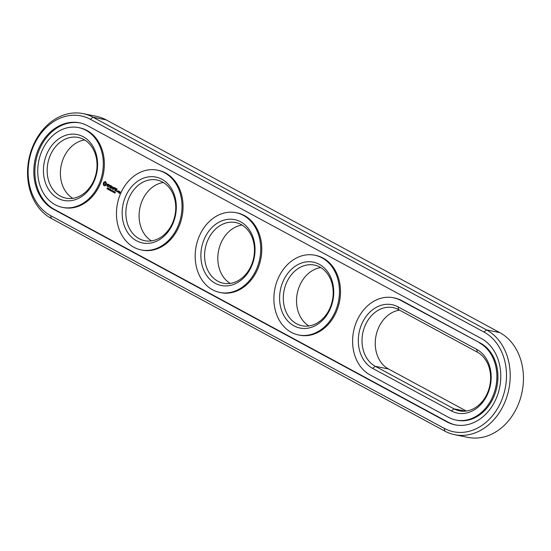 <?xml version="1.0" encoding="UTF-8"?>
<svg xmlns="http://www.w3.org/2000/svg" width="551" height="551" viewBox="0 0 551 551"><rect width="100%" height="100%" fill="white"/><g stroke="black" fill="none" stroke-linecap="round" stroke-linejoin="round"><path stroke-width="0.83" d="M454.658 434.684L467.889 437.377A55.293 44.039 -78.5 0 0 520.461 398.325A55.293 44.039 -78.5 0 0 499.764 332.59L106.185 119.898A55.293 44.039 -78.5 0 0 96.342 116.316L83.111 113.623A55.293 44.039 -78.5 0 0 30.539 152.675A55.293 44.039 -78.5 0 0 51.236 218.41L444.815 431.102A55.293 44.039 -78.5 0 0 454.658 434.684A55.293 44.039 -78.5 0 0 507.223 395.632A55.293 44.039 -78.5 0 0 486.526 329.904L92.947 117.205A55.293 44.039 -78.5 0 0 83.111 113.623M444.244 428.354A52.641 41.931 -78.5 0 0 501.568 400.432A52.641 41.931 -78.5 0 0 483.957 332.012L90.378 119.312A52.641 41.931 -78.5 0 0 33.053 147.234A52.641 41.931 -78.5 0 0 50.664 215.655L444.244 428.354L444.815 431.102M399.551 310.123A30.966 24.664 -78.5 0 0 375.906 336.324A30.966 24.664 -78.5 0 0 388.51 368.991L466.318 411.039M84.64 139.968A30.966 24.664 -78.5 0 0 63.289 158.585A30.966 24.664 -78.5 0 0 72.773 198.332M242.075 225.049A30.966 24.664 -78.5 0 0 220.717 243.666A30.966 24.664 -78.5 0 0 230.208 283.414M163.358 182.505A30.966 24.664 -78.5 0 0 142 201.122A30.966 24.664 -78.5 0 0 151.491 240.877M320.792 267.586A30.966 24.664 -78.5 0 0 299.434 286.203A30.966 24.664 -78.5 0 0 308.925 325.951M53.337 209.18L446.916 421.88A45.561 36.29 -78.5 0 0 455.023 424.828A45.561 36.29 -78.5 0 0 498.338 392.649A45.561 36.29 -78.5 0 0 481.285 338.486L87.705 125.793A45.561 36.29 -78.5 0 0 79.599 122.839A45.561 36.29 -78.5 0 0 36.283 155.017A45.561 36.29 -78.5 0 0 53.337 209.18L54.384 209.394A45.561 36.29 -78.5 0 1 37.234 155.554A45.561 36.29 -78.5 0 1 80.122 122.949M398.635 309.628A30.966 24.664 -78.5 0 0 393.125 307.623A30.966 24.664 -78.5 0 0 363.688 329.491A30.966 24.664 -78.5 0 0 375.279 366.298L453.996 408.842A30.966 24.664 -78.5 0 0 459.506 410.846A30.966 24.664 -78.5 0 0 488.944 388.978A30.966 24.664 -78.5 0 0 477.352 352.165L398.635 309.628L398.063 306.879A33.618 26.779 -78.5 0 0 361.456 324.711A33.618 26.779 -78.5 0 0 372.703 368.412L451.421 410.95A33.618 26.779 -78.5 0 0 488.028 393.118A33.618 26.779 -78.5 0 0 476.78 349.417L398.063 306.879M50.051 155.892A30.966 24.664 -78.5 0 0 65.92 198.146A30.966 24.664 -78.5 0 0 96.26 172.718A30.966 24.664 -78.5 0 0 78.263 137.461A30.966 24.664 -78.5 0 0 50.051 155.892M207.486 240.973A30.966 24.664 -78.5 0 0 223.355 283.228A30.966 24.664 -78.5 0 0 253.694 257.799A30.966 24.664 -78.5 0 0 235.697 222.542A30.966 24.664 -78.5 0 0 207.486 240.973M128.769 198.436A30.966 24.664 -78.5 0 0 144.637 240.691A30.966 24.664 -78.5 0 0 174.977 215.262A30.966 24.664 -78.5 0 0 156.98 180.005A30.966 24.664 -78.5 0 0 128.769 198.436M286.203 283.51A30.966 24.664 -78.5 0 0 302.072 325.765A30.966 24.664 -78.5 0 0 332.411 300.336A30.966 24.664 -78.5 0 0 314.407 265.079A30.966 24.664 -78.5 0 0 286.203 283.51M446.916 421.88L447.963 422.094A45.561 36.29 -78.5 0 0 455.546 424.931M447.963 422.094L54.384 209.394M46.587 154.555A33.618 26.779 -78.5 0 0 71.506 200.598A33.618 26.779 -78.5 0 0 93.463 147.31A33.618 26.779 -78.5 0 0 46.587 154.555M204.022 239.63A33.618 26.779 -78.5 0 0 228.934 285.673A33.618 26.779 -78.5 0 0 250.898 232.384A33.618 26.779 -78.5 0 0 204.022 239.63M125.304 197.093A33.618 26.779 -78.5 0 0 150.216 243.136A33.618 26.779 -78.5 0 0 172.181 189.847A33.618 26.779 -78.5 0 0 125.304 197.093M282.739 282.174A33.618 26.779 -78.5 0 0 307.651 328.217A33.618 26.779 -78.5 0 0 329.615 274.928A33.618 26.779 -78.5 0 0 282.739 282.174M109.635 189.647L109.256 189.585L109.635 189.647M112.376 191.128L111.998 191.066L112.376 191.128M107.521 188.903L107.293 188.049L107.844 188.091L107.355 187.836L107.479 188.759L106.887 188.697L107.521 188.903M107.397 187.96L107.803 188.036M108.168 188.965L108.499 188.587L108.072 188.16L107.769 189.2M109.332 188.841L108.912 189.861L108.781 188.676L108.306 189.53L108.726 188.511L108.891 189.62L109.332 188.841M110.048 190.446L110.469 189.51L110.042 189.22L109.904 190.253M110.145 190.446L109.621 190.247M110.909 190.391L111.026 191.004L110.792 190.377L110.372 190.646L110.792 189.627L111.226 190.04L110.792 190.377M111.688 191.321L111.392 190.577L112.122 190.426L111.722 190.136L111.212 190.77L111.688 191.321M111.722 190.267L112.073 190.35M112.852 191.865L113.189 191.052L112.776 190.825L112.748 191.913M113.768 191.328L113.534 192.361L113.107 192.127L113.547 191.287M114.512 192.085L114.174 191.5L114.498 192.099L113.905 192.416L114.284 192.767L114.016 192.375M114.353 192.072L113.809 192.333M114.939 193.043L115.304 192.12L114.925 191.92L114.532 192.829L114.877 193.064M455.994 420.062L457.041 420.275A40.698 32.413 -78.5 0 0 495.728 391.534A40.698 32.413 -78.5 0 0 480.5 343.156L400.735 300.405A40.698 32.413 -78.5 0 0 393.49 297.767A40.698 32.413 -78.5 0 0 354.803 326.509A40.698 32.413 -78.5 0 0 370.038 374.887L448.748 417.424A40.698 32.413 -78.5 0 0 455.994 420.062A40.698 32.413 -78.5 0 0 494.681 391.32A40.698 32.413 -78.5 0 0 479.453 342.942M480.5 343.156L401.782 300.612A40.698 32.413 -78.5 0 0 394.544 297.981L393.49 297.767M78.628 127.605L79.675 127.818A40.698 32.413 101.5 0 1 103.333 174.157A40.698 32.413 101.5 0 1 63.461 207.575L62.415 207.362A40.698 32.413 -78.5 0 0 102.286 173.944A40.698 32.413 -78.5 0 0 78.628 127.605A40.698 32.413 -78.5 0 0 41.552 151.828A40.698 32.413 -78.5 0 0 62.415 207.362M105.055 181.541L103.278 182.87L103.512 185.294L104.621 185.894L106.006 185.219L106.598 183.793L105.654 181.699L103.939 182.264L103.347 183.697L103.774 185.343L104.525 185.88M107.466 184.158L107.204 184.799L108.086 185.88L107.603 186.272L106.908 185.666L107.114 186.307L108.079 186.465L108.347 185.811L107.603 184.399L108.643 184.943L108.43 184.303L107.659 184.385M109.029 184.922L109.511 185.184L108.788 187.209L109.697 185.288L110.324 185.473L108.981 184.75L109.745 185.294M110.723 185.542L109.766 187.588L110.765 188.277L110.007 187.567L110.31 186.823L111.13 187.113L110.414 186.575L110.717 185.839L111.729 186.231L110.723 185.542M112.073 186.417L111.261 188.387L112.08 186.975L112.19 188.442L113.258 187.609L112.673 189.31L113.637 187.257L112.342 188.077L113.63 187.25M112.28 186.458L112.342 188.077M116.97 191.128L116.805 191.541L116.97 191.128M118.059 192.072L118.465 191.073L117.852 190.598L117.301 191.665L118.059 192.072M118.782 191.101L118.272 192.333L119.326 191.727L118.782 191.101M119.629 191.555L119.23 192.237L119.746 192.664L119.546 193.139L118.933 192.96L119.546 193.435L120.242 192.03L119.629 191.555M115.131 187.919L114.029 187.478L113.258 189.627L113.761 188.69L114.58 188.979L113.864 188.442L114.167 187.705L115.131 187.919M115.627 188.187L114.711 190.412L115.627 188.187M117.184 189.034L116.082 188.587L115.311 190.736L116.419 191.183L115.51 190.543L115.82 189.799L116.633 190.088L115.917 189.551L116.227 188.814L117.184 189.034M157.345 170.149L158.392 170.362A40.698 32.413 101.5 0 1 182.05 216.695A40.698 32.413 101.5 0 1 142.179 250.12L141.125 249.906A40.698 32.413 -78.5 0 0 181.004 216.481A40.698 32.413 -78.5 0 0 157.345 170.149A40.698 32.413 -78.5 0 0 120.27 194.372A40.698 32.413 -78.5 0 0 141.125 249.906M236.062 212.686L237.109 212.9A40.698 32.413 101.5 0 1 260.768 259.239A40.698 32.413 101.5 0 1 220.889 292.657L219.842 292.443A40.698 32.413 -78.5 0 0 259.714 259.025A40.698 32.413 -78.5 0 0 236.062 212.686A40.698 32.413 -78.5 0 0 198.987 236.909A40.698 32.413 -78.5 0 0 219.842 292.443M314.779 255.223L315.826 255.437A40.698 32.413 101.5 0 1 339.485 301.776A40.698 32.413 101.5 0 1 299.606 335.194L298.559 334.98A40.698 32.413 -78.5 0 0 338.431 301.562A40.698 32.413 -78.5 0 0 314.779 255.223A40.698 32.413 -78.5 0 0 277.704 279.453A40.698 32.413 -78.5 0 0 298.559 334.98M112.803 191.252L113.038 190.88M107.5 184.771L108.313 185.894M108.141 184.144L107.734 184.206M107.948 186.217L107.603 186.272M108.278 184.523L108.671 184.812M107.948 184.344L108.54 184.578M107.142 185.859L107.686 186.527M109.697 185.288L110.262 185.501M110.048 187.595L110.854 188.235M110.717 185.839L111.667 186.259M110.31 186.823L111.068 187.147M112.287 186.603L112.129 186.989M117.349 191.831L117.997 192.099M118.761 191.438L119.264 191.39M119.519 192.237L119.966 192.692M118.982 193.132L119.629 193.394M114.167 187.705L115.118 188.125M113.761 188.69L114.518 189.007M115.552 190.563L116.357 191.211M116.227 188.814L117.17 189.234M115.82 189.799L116.571 190.123M108.451 188.414L108.044 188.786M110.317 189.93L109.773 190.185L110.29 190.35M110.097 189.399L110.469 189.854M111.185 189.895L110.689 190.178L111.109 190.315M114.753 192.905L114.856 192.444L115.159 192.981M105.51 182.78L105.875 184.186L105.358 184.764L104.435 184.709L103.974 183.717L104.291 182.946L105.778 183.015M117.914 191.844L117.542 191.645L117.852 190.894L118.444 191.128L118.128 191.886M119.849 192.416L119.629 191.851L120.063 192.457M108.127 188.332L108.382 188.876M109.931 189.806L110.028 190.309M110.228 189.468L110.414 189.833M110.847 189.799L111.13 190.302M113.058 190.997L112.638 191.769L112.893 190.908M115.014 192.451L115.097 192.065L115.18 192.485M105.516 182.966L105.937 183.366M105.675 183.311L105.971 183.765M105.709 183.717L105.875 184.186M105.613 184.13L105.654 184.537M117.852 190.894L118.224 191.094M119.629 191.851L119.994 192.051M499.764 332.59L486.526 329.904L483.957 332.012M106.185 119.898L92.947 117.205L90.378 119.312M51.236 218.41L50.664 215.655M388.51 368.991L375.279 366.298L372.703 368.412M465.361 411.149L453.996 408.842L451.421 410.95M477.352 352.165L476.78 349.417M111.302 191.149L111.846 191.231M401.782 300.612L400.735 300.405"/></g></svg>
